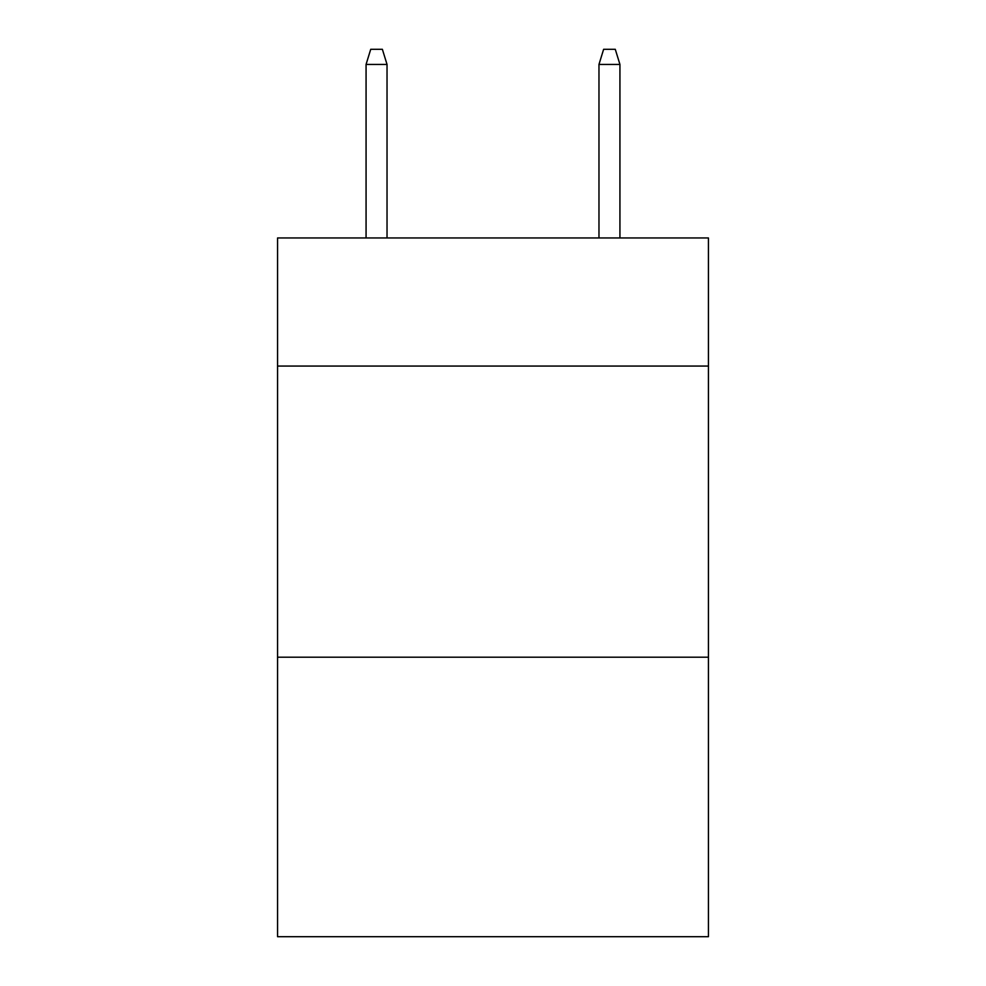 <?xml version="1.0" encoding="UTF-8"?>
<svg xmlns="http://www.w3.org/2000/svg" width="986" height="986" viewBox="0 0 986 986"><rect width="100%" height="100%" fill="white"/><g stroke="black" fill="none" stroke-linecap="round" stroke-linejoin="round"><path stroke-width="1.48" d="M708.441 366.065L708.441 237.959L277.559 237.959L277.559 366.065L708.441 366.065L708.441 936.7L277.559 936.7L277.559 366.065M708.441 657.206L277.559 657.206M387.03 237.959L387.03 64.435L366.065 64.435L366.065 237.959M366.065 64.435L370.724 49.3L382.371 49.3L387.03 64.435M598.97 64.435L603.629 49.3L615.276 49.3L619.935 64.435L598.97 64.435L598.97 237.959M619.935 64.435L619.935 237.959"/></g></svg>
